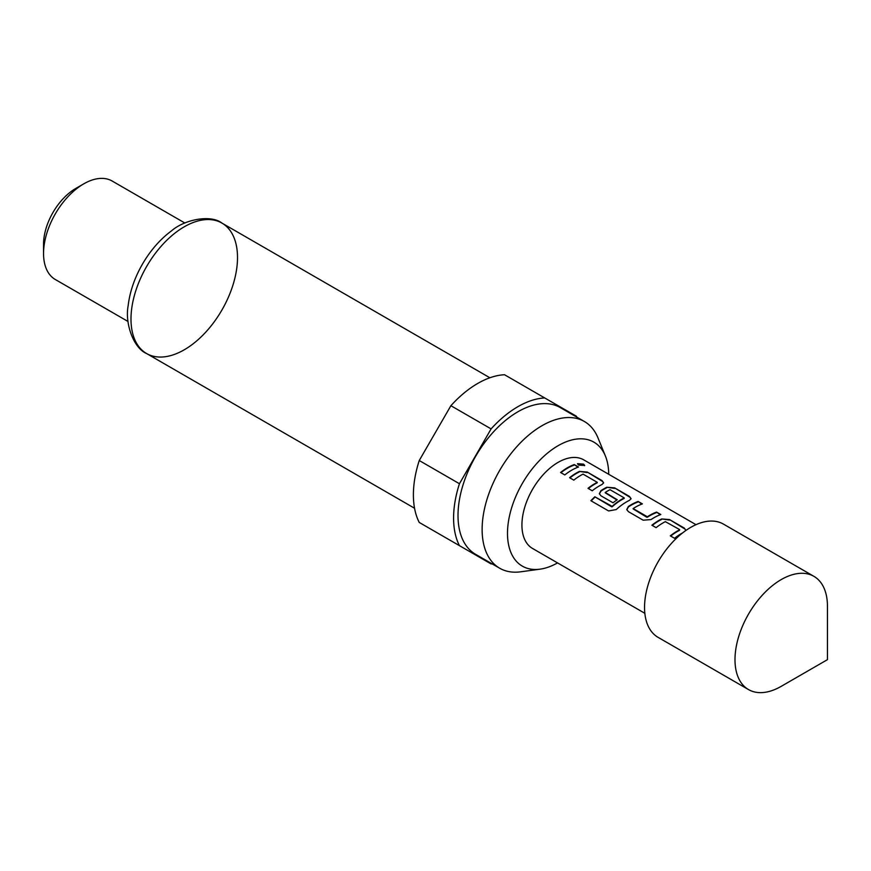 <?xml version="1.0" encoding="UTF-8"?>
<svg xmlns="http://www.w3.org/2000/svg" width="871" height="871" viewBox="0 0 871 871"><rect width="100%" height="100%" fill="white"/><g stroke="black" fill="none" stroke-linecap="round" stroke-linejoin="round"><path stroke-width="1.31" d="M584.539 465.713L583.418 464.668L577.517 463.938M578.616 465.092L584.702 465.473L583.57 464.156L577.517 463.655L578.616 465.092M827.45 659.652L827.45 606.27A65.379 37.747 120 0 0 813.906 576.341A65.379 37.747 120 0 0 763.529 593.859A65.379 37.747 120 0 0 734.993 659.652A65.379 37.747 120 0 0 748.527 689.582A65.379 37.747 120 0 0 781.222 686.337L827.45 659.652M813.906 576.341L723.463 524.113A65.379 37.747 120 0 0 673.076 541.631A65.379 37.747 120 0 0 644.54 607.425A65.379 37.747 120 0 0 658.084 637.354L748.527 689.582M608.72 474.281A71.574 41.329 120 0 0 605.389 455.99A71.574 41.329 120 0 0 522.317 483.481A71.574 41.329 120 0 0 540.053 569.166A71.574 41.329 120 0 0 557.56 562.906M605.389 455.99L597.985 437.873A84.705 48.907 120 0 0 584.387 421.499L584.387 421.499A84.705 48.907 120 0 0 499.671 470.405A84.705 48.907 120 0 0 499.671 568.219L499.671 568.219A84.705 48.907 120 0 0 520.662 571.812L540.053 569.166M146.589 353.539L146.589 353.539C133.709 348.28 124.705 323.653 128.146 305.775C129.823 291.567 134.711 277.457 142.844 263.434C150.857 249.912 160.438 239.035 171.565 230.804C185.098 219.078 211.163 214.549 221.909 223.063L221.909 223.063A75.331 43.496 120 0 0 146.589 266.559A75.331 43.496 120 0 0 146.589 353.539L414.552 508.25L146.589 353.539A75.331 43.496 120 0 0 221.909 310.043A75.331 43.496 120 0 0 221.909 223.063L489.883 377.774M560.26 407.574L584.387 421.499L560.26 407.574A84.705 48.907 120 0 0 475.555 456.48A84.705 48.907 120 0 0 475.555 554.294L499.671 568.219L475.555 554.294M184.87 223.02L112.174 181.037A56.855 32.826 120 0 0 83.747 183.857L75.712 188.495A45.477 26.261 120 0 0 43.55 244.207L43.55 253.483A56.855 32.826 120 0 0 55.319 279.515L128.026 321.486L55.319 279.515M83.747 183.857A56.855 32.826 120 0 0 43.55 253.483M670.67 536.057A50.594 29.211 120 0 1 679.543 530.33L679.565 529.546L665.357 521.653A51.171 29.538 120 0 0 656.113 527.652L651.889 525.224A51.171 29.538 120 0 1 661.699 518.931L669.538 519.573L684.312 528.098L685.923 530.439M682.624 532.889A51.171 29.538 120 0 0 674.546 538.3L670.322 535.861A51.171 29.538 120 0 1 679.565 529.851M628.394 511.658L643.168 520.183L651.007 519.584A51.171 29.538 120 0 1 660.817 514.532L656.592 512.094A51.171 29.538 120 0 0 647.349 516.775L633.141 508.566A51.171 29.538 120 0 1 642.384 503.895L638.16 501.456A51.171 29.538 120 0 0 628.35 506.508L626.772 509.546L628.394 511.658M590.876 500.716L608.611 510.95L616.254 509.557A51.171 29.538 120 0 1 629.472 500.335L631.072 498.648L629.439 496.416L614.665 487.891L606.826 487.248A51.171 29.538 120 0 0 600.914 490.667L599.335 493.705L600.957 495.817L613.053 502.796A51.171 29.538 120 0 1 617.234 499.736L605.236 492.463A51.171 29.538 120 0 1 610.016 489.698L624.235 497.907A51.171 29.538 120 0 0 612.117 506.356L594.86 496.797A51.171 29.538 120 0 0 590.876 500.716M583.047 474.129A51.171 29.538 120 0 0 573.804 480.139L569.58 477.7A51.171 29.538 120 0 1 579.389 471.418L587.228 472.049L602.003 480.574L603.636 482.806L602.035 484.494A51.171 29.538 120 0 0 592.236 490.776L588.012 488.337A51.171 29.538 120 0 1 597.256 482.327L583.047 474.129M578.507 467.008A51.171 29.538 120 0 0 564.8 474.935L560.576 472.496A51.171 29.538 120 0 1 574.283 464.57L578.507 467.008M644.834 613.304L532.529 548.458A51.171 29.538 -60 0 1 521.925 525.039A51.171 29.538 -60 0 1 544.266 473.541A51.171 29.538 -60 0 1 583.69 459.834L696.005 524.68M576.842 417.144A90.965 52.521 120 0 0 576.373 416.218L544.723 397.949A90.965 52.521 120 0 0 491.102 428.902L459.442 483.732A90.965 52.521 120 0 0 459.442 545.649L491.102 563.929A90.965 52.521 120 0 0 492.126 563.864M491.102 428.902L450.895 405.701L419.245 460.519L459.442 483.732M419.245 460.519A90.965 52.521 120 0 0 419.245 522.448L459.442 545.649M450.895 405.701A90.965 52.521 120 0 1 504.527 374.737L544.723 397.949M577.93 467.226L574.283 464.57M574.207 465.07A50.594 29.211 120 0 0 560.924 472.703M588.361 488.544A50.594 29.211 120 0 1 597.234 482.806L597.256 482.327M603.581 483.057L602.003 480.574M601.926 481.075L587.228 472.049M587.152 472.55L579.389 471.418M579.357 471.897A50.594 29.211 120 0 0 569.928 477.896M631.018 498.898L629.439 496.416M629.363 496.916L614.665 487.891M614.588 488.391L606.826 487.248M606.793 487.738A50.594 29.211 120 0 0 600.946 491.113L600.914 490.667M600.946 491.113L599.379 493.911M616.897 499.965L605.236 492.812M612.117 506.356L612.226 506.748A50.594 29.211 120 0 1 624.202 498.386L624.235 497.907M612.226 506.748L611.562 506.443M611.671 506.824L594.86 496.797M594.969 497.178A50.594 29.211 120 0 0 591.191 500.89M660.24 514.739L656.592 512.094M656.516 512.594A50.594 29.211 120 0 0 647.371 517.222L647.349 516.775M647.371 517.222L646.783 516.797M646.815 517.243L633.141 508.914M641.807 504.102L638.16 501.456M638.084 501.957A50.594 29.211 120 0 0 628.383 506.955L628.35 506.508M628.383 506.955L626.815 509.753M685.88 530.472L684.312 528.098M684.236 528.599L669.538 519.573M669.461 520.074L661.699 518.931M661.666 519.41A50.594 29.211 120 0 0 652.237 525.42"/></g></svg>
